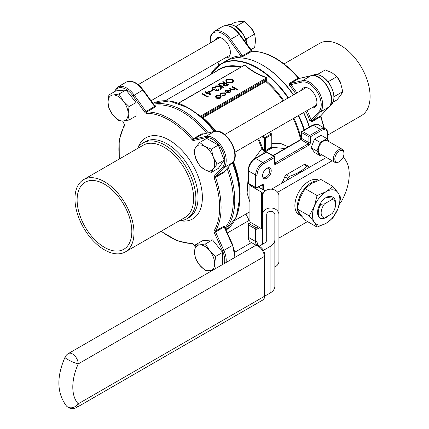 <?xml version="1.0" encoding="UTF-8"?>
<svg xmlns="http://www.w3.org/2000/svg" width="429" height="429" viewBox="0 0 429 429"><rect width="100%" height="100%" fill="white"/><g stroke="black" fill="none" stroke-linecap="round" stroke-linejoin="round"><path stroke-width="0.64" d="M262.124 189.162L262.124 185.446A1.019 0.59 0 0 0 262.135 185.441L262.135 185.446A1.019 0.59 180 0 1 262.13 185.441L262.13 185.446A1.019 0.59 180 0 1 262.124 185.446L262.124 185.435A1.019 0.59 0 0 0 263.562 185.435L263.562 189.993M261.98 185.017A1.019 0.59 120 0 1 262.124 185.435L261.701 185.189M329.075 141.715L326.887 138.599L320.238 142.439L316.913 151.008L320.238 155.743L321.841 154.815M342.422 149.421L327.306 140.691A7.481 4.322 120 0 0 323.563 141.061A7.481 4.322 120 0 0 318.677 147.656A7.481 4.322 120 0 0 319.825 153.652L334.942 162.377A7.481 4.322 -60 0 1 333.794 156.381A7.481 4.322 -60 0 1 338.679 149.791A7.481 4.322 -60 0 1 342.422 149.421A7.481 4.322 -60 0 1 343.972 152.842L343.972 153.673A6.467 3.732 120 0 0 339.403 151.035A6.467 3.732 120 0 0 334.829 158.955A6.467 3.732 120 0 0 339.403 161.594A6.467 3.732 120 0 0 343.972 153.673M283.505 179.928A20.361 11.755 120 0 0 281.413 183.435M266.908 178.223A6.108 3.529 -60 0 1 262.586 175.729A6.108 3.529 -60 0 1 266.908 168.248A6.108 3.529 -60 0 1 271.225 170.742A6.108 3.529 -60 0 1 266.908 178.223M262.639 235.231A6.108 3.529 -60 0 1 262.586 234.502A6.108 3.529 -60 0 1 262.639 233.714M326.887 138.599L321.133 135.274L314.478 139.114L311.154 147.683L314.478 152.418L320.238 155.743M339.757 202.955L340.996 202.236A40.723 23.509 120 0 0 343.109 157.255M277.654 192.256L332.175 160.784M278.925 238.074L307.496 221.578M318.731 180.234A19.852 11.46 120 0 0 298.933 191.849A19.852 11.46 120 0 0 298.986 214.677L301.437 216.093A19.852 11.46 -60 0 1 297.549 209.754M326.415 157.459L271.482 189.173A16.286 9.406 0 0 0 271.444 189.194M129.054 120.018L128.153 113.819L129.054 106.58L123.112 100.831L118.978 94.042L125.992 89.988L115.916 90.889L108.896 94.943L107.995 102.182L108.896 108.381L113.036 115.17L118.978 120.919L123.112 120.989L129.054 120.018L136.073 115.964L136.073 102.526L125.992 89.988M129.054 106.58L136.073 102.526M118.978 94.042L113.036 95.013L108.896 94.943M211.325 172.437L213.336 168.817L217.144 164.157L224.163 160.108L218.345 145.109L206.708 138.39L199.689 142.444L195.881 147.104L193.87 150.718L195.881 158.741L199.689 165.717L204.606 169.594L211.325 172.437L218.345 168.382L224.163 160.108M217.144 164.157L213.336 157.18L211.325 149.163L218.345 145.109M211.325 149.163L204.606 146.321L199.689 142.444M222.603 264.511L222.603 252.408L212.527 239.87L202.45 240.771L195.431 244.825L194.53 252.059L195.431 258.258L199.571 265.047L205.507 270.796L212.151 270.543M215.278 268.742L214.688 263.696L215.589 256.462L222.603 252.408M215.589 256.462L209.647 250.713L205.507 243.924L212.527 239.87M205.507 243.924L199.571 244.895L195.431 244.825M302.654 171.176A23.82 13.755 120 0 0 299.555 172.635A23.82 13.755 120 0 0 296.455 174.753M208.21 96.487L207.223 97.061L201.893 93.812L202.37 93.538L207.159 96.3L207.979 95.828L208.21 96.487M210.671 95.061L206.885 93.152L206.269 93.506L205.722 93.023L206.338 92.669L205.105 91.956L205.582 91.683L206.816 92.391L209.347 90.932L210.671 95.061L206.885 92.986L206.269 93.34L205.722 93.023M206.193 92.75L205.105 91.956M233.628 80.958L232.491 82.631L226.85 82.652L225.675 80.942M225.976 94.112L225.011 95.474L222.313 95.978L222.463 95.436L224.565 95.013L225.316 94.021L224.705 93.168L221.487 93.404L220.753 94.616L220.088 94.696L220.039 94.305M225.311 94.107L224.705 93.334M229.376 90.508L226.517 90.498L225.906 91.801L225.257 91.919L225.112 91.313M230.818 91.431L230.003 92.428L227.665 92.889L225.89 92.353L229.376 90.342L226.517 90.331L225.906 91.634L225.257 91.752L225.112 91.227L225.981 90.09L229.949 90.117L230.802 91.125M230.802 91.291L230.003 92.594L227.665 93.055L225.89 92.353M186.803 107.057L202.386 117.214L202.997 117.723L202.402 117.691L188.106 107.786A73.118 42.214 60 0 1 214.5 131.397M243.581 65.664L244.836 64.935C250.531 70.109 257.893 74.356 266.918 77.681L267.101 79.236L266.656 78.99L266.763 77.928C257.711 74.582 250.322 70.313 244.589 65.128L178.287 103.201M237.854 89.629L237.376 89.908L235.071 88.572L234.39 89.892L230.958 89.597L228.968 88.444L229.445 88.17L232.223 89.709L233.998 89.57L234.55 88.771L234.288 88.208L231.907 86.749L232.384 86.47L237.854 89.629L237.376 90.074L235.097 88.755M235.097 88.932L235.071 88.572M235.071 88.739L234.39 90.058L230.958 89.763L228.968 88.444M234.545 88.857L231.907 86.749M220.383 97.978L221.225 96.75L220.383 97.978L218.264 98.461L216.345 97.973L215.503 96.782L216.35 95.651L220.377 95.64L221.225 96.75M220.383 98.144L218.264 98.627L216.345 98.139L215.503 96.868M228.421 84.658L226.072 85.929L223.643 85.768L223.042 84.974L224.088 83.843L219.669 83.548L220.259 83.21L224.683 83.499L225.069 83.274L222.608 81.853L223.085 81.574L228.421 84.824L226.072 86.095L223.643 85.934L223.048 85.06M223.841 83.993L219.669 83.548M224.925 83.355L222.608 81.853M214.988 86.256L215.621 85.886L220.672 85.945L218.098 84.459L218.576 84.181L223.906 87.259L223.429 87.704L221.396 86.529L221.208 88.985L220.522 89.382L220.753 86.32L214.988 86.256L220.737 86.486M220.377 85.939L218.098 84.459M218.281 89.768L218.098 89.194L218.576 88.921L219.021 89.725L218.356 90.792L215.412 90.889L214.94 89.897L212.639 89.607L211.947 88.535M219.015 89.806L218.356 90.792M218.356 90.626L215.412 90.723L214.891 90.085M214.94 89.731L212.639 89.441L211.942 88.454L212.763 87.382L216.114 87.259L215.637 87.704L213.299 87.865L212.655 88.605M216.114 87.259L213.299 87.698L212.65 88.519L213.074 89.135L215.841 88.841L216.388 89.323L215.621 90.122M212.902 90.31L210.848 91.495L210.301 91.179L212.355 89.827L212.902 90.31M249.925 202.07L247.109 193.157L248.144 177.756M254.032 159.105L261.813 148.622L262.628 148.359L264.57 151.019L265.433 150.869A31.151 17.986 -60 0 1 271.766 147.211L271.879 146.959M271.948 143.42L280.507 143.415L288.202 146.756M267.101 79.236L265.749 81.494L265.712 80.657L266.656 78.99L201.442 116.64A0.408 0.332 121.4 0 0 201.474 117.122M153.518 104.215A73.3 42.321 60 0 1 182.936 110.623A73.3 42.321 60 0 1 208.237 132.845M228.174 167.374A73.3 42.321 60 0 1 225.611 229.075M309.266 127.113A73.3 42.321 -120 0 0 303.507 112.618M293.323 94.986A73.3 42.321 -120 0 0 262.124 64.908L262.124 64.908A73.3 42.321 -120 0 0 225.472 61.277L220.613 64.082A73.3 42.321 60 0 1 288.465 97.791M225.048 227.82A72.281 41.731 -120 0 0 227.086 168.538M206.687 133.204A72.281 41.731 -120 0 0 205.453 131.735A72.281 41.731 -120 0 0 154.327 105.33M262.843 65.321L262.124 64.908L262.843 65.321A72.281 41.731 60 0 1 293.533 94.863M303.711 112.5A72.281 41.731 60 0 1 309.443 127.011M285.087 148.557L272.345 147.329L272.136 147.989A0.611 0.402 67.7 0 1 271.766 147.211L271.766 134.647L265.433 138.304L265.433 150.869A0.611 0.3 53.3 0 0 265.926 151.576L264.521 151.85L262.419 154.161M262.602 234.057A5.089 2.939 120 0 0 262.639 234.331M262.602 175.284A5.089 2.939 120 0 0 263.642 177.225A5.089 2.939 120 0 0 266.184 176.973A5.089 2.939 120 0 0 269.514 172.49A5.089 2.939 120 0 0 268.731 168.409A5.089 2.939 120 0 0 266.532 168.484M264.72 151.088L264.521 151.85L264.162 151.684L261.813 148.622A69.225 39.967 -120 0 0 257.824 138.991M271.954 147.142A0.611 0.311 125.2 0 0 272.077 147.115L272.345 147.329A0.611 0.461 135.5 0 1 271.986 147.222L271.986 147.222A0.611 0.461 135.5 0 1 271.922 147.136M264.162 151.684A0.611 0.311 125.2 0 0 264.57 151.019L264.57 138.304L261.792 136.701M225.82 91.221L225.906 91.801M230.137 91.372L229.805 90.648L226.85 92.353L229.499 92.165L230.142 91.297M229.805 90.648L227.032 92.412M230.137 91.538L229.805 90.814M224.705 93.168L221.487 93.238L220.753 94.45L220.088 94.53L221.015 92.959L225.139 92.868L225.981 94.021L225.011 95.474M225.011 95.308L222.313 95.812M220.034 94.385L220.088 94.696M220.737 94.257L220.753 94.616M219.911 97.699L220.538 96.815L219.895 95.919L216.833 95.924L216.173 96.809L216.817 97.694L219.911 97.699M220.533 96.9L219.895 96.085L216.833 96.091L216.178 96.89M232.432 79.236L233.633 80.877L232.491 82.465L226.85 82.486L225.675 80.861L226.839 79.252L232.432 79.236M231.917 82.164L232.893 80.802L231.955 79.51L227.408 79.558L226.389 80.936L227.327 82.212L231.917 82.164M232.893 80.883L231.955 79.676L227.408 79.724L226.389 81.022M227.397 84.615L225.616 83.591L223.766 84.996L224.126 85.489L226.394 85.194L227.397 84.615M227.252 84.701L225.616 83.757L223.777 85.081M223.906 87.259L223.429 87.537L221.396 86.363L221.208 88.985M221.208 88.819L220.522 89.216M216.388 89.157L215.894 90.449L217.803 90.315L218.098 89.194L218.286 89.682M215.61 90.042L215.894 90.449M212.902 90.144L210.848 91.495M210.848 91.329L210.301 91.012M208.95 91.79L207.363 92.707L209.679 94.048L208.95 91.79L207.507 92.793M209.615 94.01L208.95 91.956M208.21 96.321L207.223 97.061M207.223 96.895L201.893 93.812M309.432 167.262L308.569 166.275L305.743 164.645A27.488 15.868 120 0 0 304.14 164.5L286.331 174.78A27.488 15.868 120 0 0 284.727 176.78L282.352 182.899M287.258 180.062L287.548 178.41L284.727 176.78M286.331 174.78L289.157 176.41C296.718 173.938 302.654 170.511 306.96 166.13L304.14 164.5M289.157 176.41A27.488 15.868 120 0 0 287.548 178.41M308.569 166.275A27.488 15.868 120 0 0 306.96 166.13M104.472 247.361A38.685 22.335 -120 0 0 123.815 249.276A38.685 22.335 -120 0 0 123.815 204.606A38.685 22.335 -120 0 0 85.13 182.271A38.685 22.335 -120 0 0 79.199 213.267A38.685 22.335 -120 0 0 104.472 247.361M104.472 181.692A41.742 24.099 60 0 1 131.741 218.474A41.742 24.099 60 0 1 125.343 251.92A41.742 24.099 60 0 1 83.601 227.82A41.742 24.099 60 0 1 83.601 179.628A41.742 24.099 60 0 1 104.472 181.692M83.601 179.628L143.238 145.195A41.742 24.099 60 0 1 164.109 147.26A41.742 24.099 60 0 1 191.377 184.041A41.742 24.099 60 0 1 184.979 217.487L125.343 251.92M137.473 148.525A43.774 25.273 60 0 1 143.055 142.948A43.774 25.273 60 0 1 164.94 145.12A43.774 25.273 60 0 1 193.538 183.692A43.774 25.273 60 0 1 186.829 218.774A43.774 25.273 60 0 1 179.215 220.817M224.657 226.587A1.019 0.799 33.3 0 1 224.834 226.442L224.142 226.078A1.019 0.59 -120 0 0 224.195 226.962L224.71 227.08L232.84 245.168L223.863 250.439A18.324 10.58 60 0 1 226.062 262.516M222.549 167.278A1.019 0.82 43 0 0 223.863 167.68L232.497 162.693A18.324 10.58 -120 0 0 231.049 142.696A18.324 10.58 -120 0 0 214.452 131.435L202.59 134.18L193.951 139.168L205.813 136.427A18.324 10.58 60 0 1 222.41 147.683A18.324 10.58 60 0 1 223.863 167.68L215.556 176.582L224.195 171.595L232.497 162.693A1.019 0.82 43 0 0 232.652 162.57L224.195 171.595A1.019 0.59 -120 0 0 224.142 172.42L215.503 177.408A72.281 41.731 60 0 1 215.503 231.065A1.019 0.788 -149.3 0 1 214.141 230.732A71.262 41.141 -120 0 0 214.141 177.831A2.038 1.174 -120 0 1 214.248 176.18L222.549 167.278A17.305 9.99 -120 0 0 221.182 148.391A17.305 9.99 -120 0 0 205.507 137.757L193.645 140.503A2.038 1.174 -120 0 1 192.165 139.768A71.262 41.141 -120 0 0 146.353 113.315A2.038 1.174 -120 0 1 144.873 112.344L133.011 95.903L142.782 90.058A18.324 10.58 -120 0 0 126.19 82.153L117.551 87.141A18.324 10.58 60 0 1 134.143 95.045L146.005 111.486L154.644 106.499L142.782 90.058L143.195 89.908L154.799 105.99L154.644 106.499A1.019 0.59 -120 0 0 155.384 106.982L155.416 106.204A1.019 0.799 86.7 0 1 155.196 106.279M203.727 133.886L201.85 133.81L193.211 138.798A72.281 41.731 60 0 0 146.745 111.969A1.019 0.59 60 0 1 146.005 111.486L144.873 112.344M224.142 172.42L225.016 170.758M201.85 133.81A1.019 0.59 60 0 0 202.59 134.18L214.634 131.365A1.019 0.82 -103 0 0 214.452 131.435L205.813 136.427A1.019 0.82 -103 0 0 205.507 137.757M327.928 134.958L361.454 115.599A41.742 24.099 -120 0 0 361.454 67.407A41.742 24.099 -120 0 0 319.718 43.308L284.046 63.9M307.105 110.537A73.3 42.321 60 0 1 311.127 120.04L309.781 120.49L311.963 121.718A1.019 0.59 60 0 1 312.017 120.892L311.127 120.04L319.01 111.588A17.305 9.99 -120 0 0 317.642 92.702A17.305 9.99 -120 0 0 301.968 82.068L290.712 84.669L290.417 83.478L302.273 80.732L310.912 75.745L299.051 78.491L290.417 83.478A1.019 0.59 -120 0 1 289.677 83.108L289.645 85.612L290.712 84.669A73.3 42.321 60 0 1 296.927 92.905M227.316 60.312A73.3 42.321 60 0 1 240.733 55.818A1.019 0.799 86.7 0 1 240.358 57.159L243.205 56.279A1.019 0.59 60 0 1 242.465 55.791L240.733 55.818L229.472 40.213A17.305 9.99 -120 0 0 215.975 32.009A17.305 9.99 -120 0 0 210.366 42.959M301.566 90.224A11.197 6.467 60 0 1 303.389 87.999A11.197 6.467 60 0 1 314.586 94.466A11.197 6.467 60 0 1 314.586 107.395A11.197 6.467 60 0 1 311.744 107.861M215.031 40.267A11.197 6.467 60 0 1 216.854 38.036A11.197 6.467 60 0 1 222.453 38.594A11.197 6.467 60 0 1 229.772 48.461A11.197 6.467 60 0 1 228.056 57.432A11.197 6.467 60 0 1 225.214 57.899M199.571 265.047A14.254 8.226 -120 0 0 209.647 270.865A14.254 8.226 -120 0 0 214.688 263.696A14.254 8.226 60 0 0 209.647 250.713A14.254 8.226 -120 0 0 199.571 244.895A14.254 8.226 -120 0 0 194.53 252.059A14.254 8.226 -120 0 0 199.571 265.047M195.881 158.741A14.254 8.226 -120 0 0 204.606 169.594A14.254 8.226 -120 0 0 213.336 168.817A14.254 8.226 -120 0 0 213.336 157.18A14.254 8.226 -120 0 0 204.606 146.321A14.254 8.226 60 0 0 195.881 147.104A14.254 8.226 -120 0 0 195.881 158.741M337.784 77.88A8.961 5.175 60 0 1 341.007 84.298M317.203 74.598L325.305 69.922L332.025 72.758L336.942 76.641L340.749 83.617L342.76 91.634L340.749 95.254L336.942 99.914L333.102 102.129M342.76 91.634L334.481 96.412L333.934 95.613M334.009 96.943L334.481 96.412M336.942 76.641L328.662 81.419L327.44 81.011M328.898 82.872L328.662 81.419M113.036 115.17A14.254 8.226 -120 0 0 123.112 120.989A14.254 8.226 -120 0 0 128.153 113.819A14.254 8.226 -120 0 0 123.112 100.831A14.254 8.226 -120 0 0 113.036 95.013A14.254 8.226 -120 0 0 107.995 102.182A14.254 8.226 60 0 0 113.036 115.17M246.128 40.095L246.391 38.835L245.243 37.908M250.064 26.705A8.961 5.175 60 0 1 254.011 32.706M230.673 24.635L234.513 22.421L240.449 21.45L244.589 21.52L250.531 27.268L254.67 34.057L255.566 40.256L254.67 47.496L250.836 49.705M254.67 34.057L246.391 38.835M244.589 21.52L235.618 26.442M236.733 27.172L236.315 26.298M332.866 186.401L320.908 179.499L311.792 183.355L305.116 188.621L299.946 198.091L297.222 208.971L299.946 213.883L305.116 220.206L317.074 227.107L326.19 223.252A19.343 11.17 120 0 0 338.036 208.521A19.343 11.17 120 0 0 338.036 192.723A19.343 11.17 120 0 0 326.19 191.666A19.343 11.17 120 0 0 314.344 206.403A19.343 11.17 120 0 0 314.344 222.195A19.343 11.17 120 0 0 326.19 223.252L332.866 217.991L338.036 208.521L340.76 197.635L338.036 192.723L332.866 186.401L326.19 191.666L317.074 195.522L314.344 206.403L309.175 215.873L314.344 222.195L317.074 227.107M324.555 203.829A10.178 5.877 120 0 0 324.555 217.964L320.812 218.463A12.216 7.052 -60 0 1 320.801 218.458A12.216 7.052 -60 0 1 320.812 204.333L324.555 203.829L332.143 199.453L333.006 197.292A12.216 7.052 -60 0 1 333.017 197.297A12.216 7.052 -60 0 1 335.548 202.89L335.548 204.553A10.178 5.877 120 0 0 332.143 199.453M324.555 217.964L332.143 213.583A10.178 5.877 120 0 0 335.548 204.553M332.309 196.884A12.216 7.052 120 0 0 332.298 196.879L333.006 197.292L332.298 196.879L328.544 197.372A10.178 5.877 120 0 0 325.434 197.957M320.801 218.458L320.082 218.039A12.216 7.052 120 0 0 320.093 218.045A12.216 7.052 120 0 1 320.093 203.914L320.812 204.333M320.093 218.045L320.79 218.452M332.298 196.879A12.216 7.052 120 0 0 332.287 196.873A12.216 7.052 -60 0 0 326.19 197.485A12.216 7.052 -60 0 0 320.093 203.914M328.657 215.594A12.216 7.052 -60 0 1 321.031 218.441M317.074 195.522L305.116 188.621M309.175 215.873L297.222 208.971M250.697 185.001L249.925 185.446L261.443 192.095A4.07 2.349 180 0 1 262.639 193.758L262.639 195.822A8.146 6.65 0 0 1 270.779 189.173A8.146 6.65 0 0 1 278.925 195.822L278.925 214.634A8.146 6.65 180 0 0 270.779 207.979A8.146 6.65 180 0 0 262.639 214.634L262.639 244.149M274.855 266.94A8.146 6.65 180 0 0 278.925 261.181L278.925 214.634M263.385 250.37L270.082 246.503A16.286 9.406 0 0 0 274.855 239.854L274.855 214.634A4.07 3.325 180 0 0 270.779 211.304A4.07 3.325 180 0 0 266.709 214.634L266.709 239.854A8.146 4.703 180 0 1 264.323 243.179L259.143 246.166M262.639 200.81L262.639 230.33A4.07 2.349 180 0 0 261.443 228.668L249.925 222.018L249.925 185.446M262.639 214.634L262.639 195.822M264.902 296.042L270.082 293.05A16.286 9.406 0 0 0 274.855 286.4L274.855 234.465M265.17 191.007A8.146 4.703 0 0 0 264.323 190.433L258.473 187.055M316.913 151.008L311.154 147.683M320.238 142.439L314.478 139.114M339.403 161.594L338.679 162.006A7.481 4.322 -60 0 1 334.942 162.377M202.429 117.702A0.408 0.332 115.7 0 1 202.386 117.214L265.712 80.657L266.141 80.92M215.374 131.231A69.525 40.138 -120 0 0 202.402 117.691A0.408 0.332 121.5 0 1 202.365 117.208M200.22 116.189A0.408 0.279 132 0 0 200.472 116.2L266.918 77.681M244.836 64.935A0.408 0.279 -48 0 1 244.589 65.128L178.507 103.282M283.714 100.536A69.525 40.138 60 0 0 266.173 80.872L265.728 80.625M274.657 157.17A1.019 1.019 0 0 0 274.147 156.29A1.019 0.59 -60 0 0 273.638 156.338L266.441 152.182L255.641 158.419L262.843 162.575L273.638 156.338A1.019 0.59 60 0 1 274.362 157.588A1.019 0.59 180 0 0 274.657 157.17L274.657 162.988A1.019 0.59 180 0 1 274.362 163.406L274.362 157.588L263.562 163.819A9.165 5.287 120 0 0 257.084 175.043L257.084 187.511L262.124 184.604A2.038 1.174 120 0 1 263.562 185.435M259.615 227.611L257.084 229.07L257.084 241.543A9.165 5.287 120 0 0 259.486 245.967M327.928 140.079L327.928 133.896A1.019 0.59 0 0 1 327.627 134.315L327.627 139.656L327.627 134.315A9.165 5.287 120 0 0 321.149 130.572L310.355 136.808L310.355 142.626A1.019 0.59 180 0 1 308.912 142.626L308.912 136.808L301.716 132.652L301.716 138.47L308.912 142.626A1.019 0.59 120 0 1 308.194 143.871L300.992 139.715L273.219 155.754M274.657 162.747L275.08 162.988L308.194 143.871A1.019 0.59 60 0 1 308.912 145.12A2.038 1.174 120 0 0 310.355 142.626M308.912 145.12L275.799 164.237A2.038 1.174 120 0 1 274.362 163.406M235.414 26.459A16.897 9.754 60 0 1 247.179 44.637M321.804 76.335A16.897 9.754 60 0 1 333.896 97.281M133.011 95.903A17.305 9.99 -120 0 0 114.623 91.634M122.828 121.01L124.276 124.238L122.624 121.026M119.509 158.896A71.262 41.141 -120 0 1 124.378 126.003A2.038 1.174 -120 0 0 124.276 124.238M161.25 231.188A71.262 41.141 -120 0 0 192.165 243.42A2.038 1.174 -120 0 1 193.645 244.391L195.109 246.418M224.431 263.454A17.305 9.99 -120 0 0 222.549 250.992L214.248 232.502A2.038 1.174 -120 0 1 214.141 230.732M137.999 147.705A46.831 27.038 60 0 1 169.262 140.133A46.831 27.038 60 0 1 201.909 190.819A46.831 27.038 60 0 1 180.185 220.769M250.976 222.624L249.163 223.67L256.365 227.826A1.019 0.59 -120 0 1 257.084 229.07A1.019 0.59 180 0 1 255.641 229.07L248.445 224.914L248.445 237.387L255.641 241.543L255.641 229.07A1.019 0.59 -60 0 1 256.365 227.826L258.172 226.78M240.363 67.364A69.225 39.967 -120 0 0 219.294 69.546L165.326 100.702M283.054 100.917A69.225 39.967 -120 0 0 265.749 81.494L202.997 117.723A69.225 39.967 60 0 1 215.851 131.188M233.419 161.61A69.225 39.967 60 0 1 239.709 200.917M300.616 139.575A69.225 39.967 -120 0 0 293.232 118.549M163.674 100.767A73.118 42.214 60 0 1 188.1 107.786A73.118 42.214 60 0 1 188.106 107.786M232.561 162.671A73.118 42.214 60 0 1 239.806 197.34A73.118 42.214 60 0 1 233.671 222.007M232.373 162.87A73.3 42.321 -120 0 1 226.078 230.116L236.266 217.058L239.806 197.34L239.806 194.407A69.525 40.138 -120 0 0 233.135 162.001M293.892 118.168A69.525 40.138 60 0 1 301.206 138.819M216.586 71.107A69.525 40.138 60 0 1 241.178 66.892M288.068 98.016A73.118 42.214 -120 0 0 268.232 75.981A73.118 42.214 -120 0 0 210.575 74.582M304.005 130.153A73.118 42.214 -120 0 0 298.252 115.653M249.925 211.974A69.836 40.321 60 0 1 248.933 212.301M245.919 214.044L249.174 220.393M258.564 138.562A69.836 40.321 60 0 1 262.628 148.359M214.237 131.456A73.3 42.321 -120 0 0 187.795 107.818A73.3 42.321 -120 0 0 152.853 103.292L169.257 100.992L188.1 107.786M211.39 73.22A73.3 42.321 60 0 1 220.613 64.082L210.51 74.619M298.648 115.422A73.3 42.321 60 0 1 304.408 129.917M262.655 136.202L265.004 137.553L271.337 133.896L268.988 132.545M272.136 147.989A30.539 17.632 120 0 0 265.926 151.576M321.149 130.572A1.019 0.59 -120 0 0 320.431 129.327L313.234 125.171L302.434 131.403L309.631 135.559L320.431 129.327A10.178 5.877 -60 0 1 325.52 128.823L318.323 124.667A10.178 5.877 120 0 0 313.234 125.171A1.019 0.59 -120 0 0 312.725 125.118L315.717 124.115L318.323 124.667M248.654 183.821A1.019 1.019 0 0 1 248.144 182.942A1.019 0.59 0 0 0 248.445 183.355L255.641 187.511L255.641 175.043L248.445 170.887L248.445 183.355A1.019 0.59 -60 0 0 248.654 183.821L255.856 187.977A1.019 0.59 -60 0 1 255.641 187.511A1.019 0.59 -0 0 0 257.084 187.511A1.019 0.59 -120 0 1 256.874 187.977L261.91 185.065A1.019 0.59 -120 0 0 262.124 184.604M250.675 222.453L248.654 223.622A1.019 0.59 -120 0 1 249.163 223.67A1.019 0.59 -60 0 0 248.445 224.914A1.019 0.59 180 0 1 248.144 224.501L248.144 236.969A1.019 0.59 180 0 0 248.445 237.387A10.178 5.877 120 0 0 250.552 242.047L256.606 245.538M256.939 245.549A10.178 5.877 -60 0 1 255.641 241.543A1.019 0.59 180 0 0 257.084 241.543M255.641 158.419A10.178 5.877 120 0 0 248.445 170.887A1.019 0.59 0 0 1 248.144 170.469C248.541 165.321 250.868 161.283 255.132 158.365A1.019 0.59 60 0 1 255.641 158.419M257.084 175.043A1.019 0.59 0 0 1 255.641 175.043A10.178 5.877 -60 0 1 262.843 162.575A1.019 0.59 60 0 1 263.562 163.819M255.132 158.365L265.932 152.134A1.019 0.59 60 0 1 266.441 152.182A1.019 0.59 -60 0 1 266.951 152.134L274.147 156.29M274.646 163.074A1.019 0.59 120 0 0 275.08 162.988A1.019 0.59 60 0 1 275.799 164.237M310.355 136.808A1.019 0.59 -120 0 0 309.631 135.559A1.019 0.59 -60 0 0 308.912 136.808A1.019 0.59 0 0 0 310.355 136.808M300.992 139.715A1.019 0.59 120 0 0 301.716 138.47A1.019 0.59 0 0 1 301.415 138.052L300.488 139.666A1.019 0.59 60 0 1 300.992 139.715M301.925 131.354A1.019 1.019 0 0 0 301.415 132.234A1.019 0.59 180 0 0 301.716 132.652A1.019 0.59 -60 0 1 302.434 131.403A1.019 0.59 -120 0 0 301.925 131.354L312.725 125.118M264.57 138.304A0.611 0.354 0 0 0 265.433 138.304A0.611 0.354 60 0 0 265.004 137.553A0.611 0.354 120 0 0 264.57 138.304M271.337 133.896A0.611 0.354 60 0 1 271.766 134.647A0.611 0.354 180 0 0 271.948 134.395A0.611 0.611 0 0 0 271.643 133.869A0.611 0.354 120 0 0 271.337 133.896M271.986 147.227L271.948 134.395A0.611 0.354 180 0 0 271.766 134.148A0.611 0.354 120 0 0 271.643 133.869L269.171 132.438M186.829 218.774L188.991 217.524A43.774 25.273 -120 0 0 195.699 182.448A43.774 25.273 -120 0 0 167.101 143.871A43.774 25.273 -120 0 0 145.211 141.704L143.055 142.948M234.701 257.529A18.324 10.58 -120 0 0 232.497 245.452L224.195 226.962L215.556 231.95A1.019 0.59 60 0 1 215.503 231.065L224.142 226.078M224.834 226.442A72.281 41.731 60 0 1 224.64 226.737M155.062 106.226A72.281 41.731 60 0 1 155.416 106.204M155.384 106.982L146.745 111.969A1.019 0.788 -90.7 0 0 146.353 113.315M214.248 232.502L215.556 231.95L223.863 250.439L222.549 250.992M232.631 245.173L234.958 257.379M214.141 177.831L215.503 177.408A1.019 0.59 60 0 1 215.556 176.582A1.019 0.82 43 0 1 214.248 176.18M195.061 246.68L193.645 244.391M193.645 140.503A1.019 0.82 -103 0 1 193.951 139.168A1.019 0.59 60 0 1 193.211 138.798L192.165 139.768M193.543 244.573L192.889 244.021A1.019 0.788 -90.7 0 1 192.165 243.42M124.378 126.003A1.019 0.788 -149.3 0 1 124.222 125.07L124.067 124.238M323.868 127.869A72.281 41.731 -120 0 0 320.602 116.731L311.963 121.718M309.781 120.49A72.281 41.731 -120 0 0 305.872 111.25M295.694 93.619A72.281 41.731 -120 0 0 289.645 85.612M289.677 83.108L298.311 78.121A72.281 41.731 -120 0 0 251.844 51.292L243.205 56.279M240.358 57.159A72.281 41.731 -120 0 0 234.202 58.21M301.968 82.068A1.019 0.82 -103 0 1 302.273 80.732A18.324 10.58 60 0 1 318.87 91.988A18.324 10.58 60 0 1 320.324 111.99L312.017 120.892L320.656 115.905L328.963 107.003A18.324 10.58 -120 0 0 327.509 87.001A18.324 10.58 -120 0 0 310.912 75.745A1.019 0.82 -103 0 1 311.095 75.676L299.238 78.416A1.019 0.82 -103 0 1 299.431 78.4M319.01 111.588A1.019 0.82 43 0 0 320.324 111.99L328.963 107.003A1.019 0.82 43 0 0 329.113 106.88C337.939 98.697 322.597 72.126 311.095 75.676M229.472 40.213L230.609 39.355L242.465 55.791L251.104 50.804L239.243 34.368A18.324 10.58 -120 0 0 222.651 26.464L214.012 31.451A18.324 10.58 60 0 1 230.609 39.355L239.655 34.213C233.891 26.764 228.223 24.18 222.651 26.464M217.862 62.146L219.144 64.999M320.919 115.621A1.019 0.82 43 0 1 320.656 115.905A1.019 0.59 -120 0 0 320.602 116.731L320.844 115.739M299.292 78.41L298.311 78.121A1.019 0.59 -120 0 0 299.051 78.491A1.019 0.82 -103 0 1 299.238 78.416M251.517 50.654L251.104 50.804A1.019 0.59 -120 0 0 251.844 51.292A1.019 0.788 -90.7 0 1 252.161 51.207L239.655 34.213M330.169 105.454L330.309 105.368A17.305 9.99 -120 0 0 331.681 104.274A17.305 9.99 -120 0 0 329.526 84.1A17.305 9.99 -120 0 0 313.004 75.391L312.859 75.477M247.12 44.557A17.305 9.99 -120 0 0 235.124 26.292A17.305 9.99 -120 0 0 226.469 25.434L226.33 25.515M297.356 208.081A19.852 11.46 -60 0 1 311.363 182.69A19.852 11.46 -60 0 1 317.245 180.786M76.534 407.55A8.146 8.146 0 0 1 66.484 406.027A8.146 6.548 -42.8 0 0 67.734 407.024A8.146 6.548 -42.8 0 0 78.223 403.823L264.323 296.375L264.323 256.478L78.223 363.921A42.755 24.684 120 0 0 78.223 403.823A8.146 4.703 -120 0 1 76.534 407.55L262.639 300.107A8.146 4.703 -120 0 0 264.323 296.375A2.038 1.174 0 0 0 264.918 295.543L264.414 298.096L262.639 300.107M67.734 359.529A8.146 1.174 24.1 0 0 78.223 363.921A8.146 4.703 60 0 0 72.463 353.946A8.146 4.703 60 0 0 68.388 353.544A8.146 8.146 0 0 0 65.026 357.271A8.146 1.174 24.1 0 0 67.734 359.529M264.918 255.646A2.038 1.174 0 0 1 264.323 256.478A8.146 4.703 -120 0 0 258.564 246.503A8.146 4.703 -120 0 0 254.494 246.101L257.153 245.57L259.583 246.402C262.864 248.616 264.645 251.7 264.918 255.646L264.918 295.543M270.082 246.503L270.082 293.05M261.443 192.095L261.443 228.668M219.696 37.575L138.213 84.62M229.88 55.207L151.013 100.74M306.231 87.532L224.742 134.577M316.409 105.164L234.926 152.209M249.925 219.959L227.365 232.985M251.474 242.578L234.926 252.134M234.55 220.608L249.925 211.733M255.856 187.977A1.019 1.019 0 0 0 256.874 187.977M248.654 223.622A1.019 1.019 0 0 0 248.144 224.501M248.144 182.942L248.144 170.469M248.144 236.969C248.177 239.393 248.981 241.082 250.552 242.047M266.951 152.134A1.019 1.019 0 0 0 265.932 152.134M327.928 133.896C327.895 131.478 327.091 129.783 325.52 128.823M300.488 139.666L272.919 155.582M301.415 132.234L301.415 138.052M245.822 214.098L249.072 220.452M224.614 226.646L224.71 227.08M232.652 162.57C241.479 154.386 226.137 127.815 214.634 131.365M192.889 244.021L177.284 240.841L161.014 231.322M154.799 105.99L155.126 106.29M143.195 89.908C137.43 82.454 131.762 79.874 126.19 82.153M117.551 87.141L113.98 92.004M119.278 159.03L119.171 140.181L124.217 125.075M324.324 128.132L320.924 116.398M320.812 115.782L329.113 106.88M298.761 78.008C283.354 60.537 267.825 51.603 252.161 51.207M214.012 31.451L210.537 36.015L210.135 43.093M218.983 65.111L217.696 62.243M330.309 105.368C335.151 101.378 335.215 94.718 330.507 85.382C324.817 75.37 315.519 72.748 313.004 75.391M226.469 25.434C228.979 24.083 231.933 24.362 235.328 26.271L243.972 35.425L247.302 44.809M301.743 216.259L301.437 216.093M66.484 406.027C56.859 393.259 56.371 377.005 65.026 357.271M68.388 353.544L254.494 246.101"/></g></svg>
